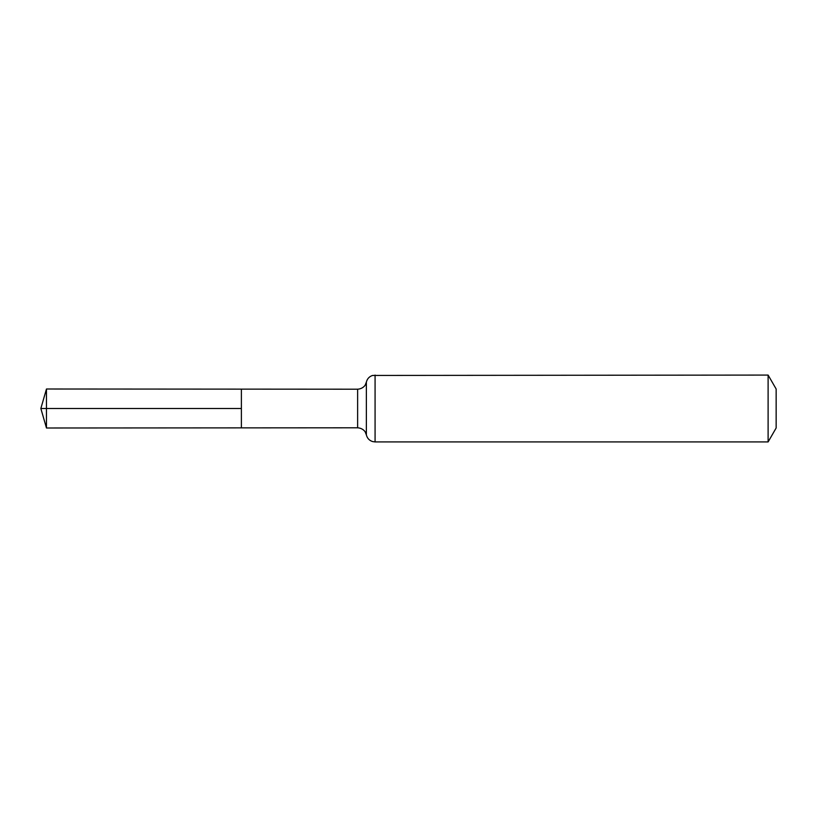 <?xml version="1.0" encoding="UTF-8"?>
<svg xmlns="http://www.w3.org/2000/svg" width="817" height="817" viewBox="0 0 817 817"><rect width="100%" height="100%" fill="white"/><g stroke="black" fill="none" stroke-linecap="round" stroke-linejoin="round"><path stroke-width="1.23" d="M241.383 408.5L241.383 389.127L46.467 389.004L46.467 427.996L241.383 427.873L241.383 389.127L357.632 389.198L357.632 427.802L241.383 427.873L241.383 408.5M768.113 375.074L768.113 441.926L776.15 427.996L776.15 389.004L768.113 375.074L372.562 375.442C369.274 376.535 367.201 378.771 366.363 382.142L365.27 384.889C365.587 384.613 363.31 388.841 357.632 389.198M46.467 389.004L40.85 408.5L241.383 408.5L40.85 408.5L46.467 427.996M768.113 441.926L375.074 441.926L375.074 375.074M375.074 441.926L372.562 441.558C369.274 440.465 367.201 438.229 366.363 434.858L366.363 382.142M366.363 434.858L365.27 432.111C365.587 432.387 363.31 428.159 357.632 427.802"/></g></svg>
